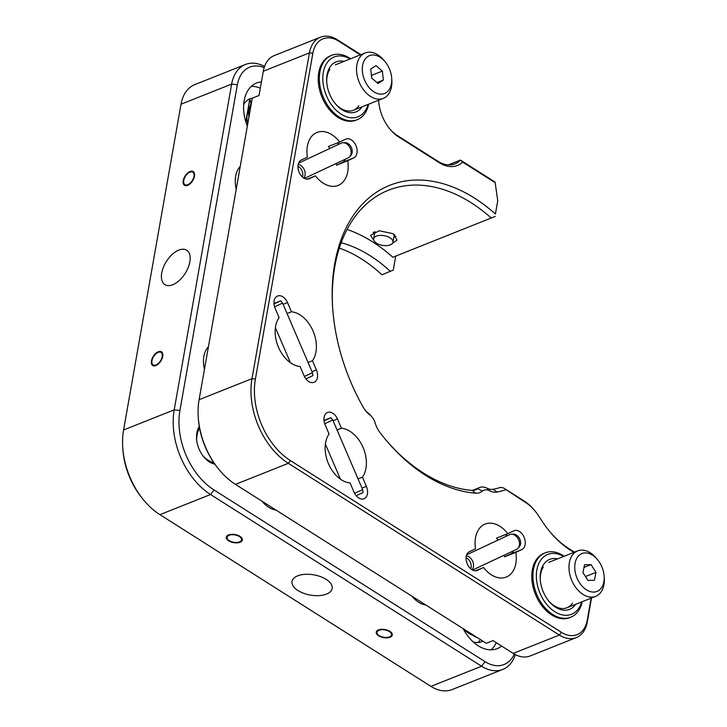 <?xml version="1.0" encoding="UTF-8"?>
<svg xmlns="http://www.w3.org/2000/svg" width="727" height="727" viewBox="0 0 727 727"><rect width="100%" height="100%" fill="white"/><g stroke="black" fill="none" stroke-linecap="round" stroke-linejoin="round"><path stroke-width="1.09" d="M189.856 261.829A20.374 11.123 122.4 0 1 179.333 280.431A20.374 11.123 122.4 0 1 164.884 284.63A20.374 11.123 122.4 0 1 161.721 273.016A20.374 11.123 122.4 0 1 172.244 254.414A20.374 11.123 122.4 0 1 186.694 250.215A20.374 11.123 122.4 0 1 189.856 261.829M425.849 605.018A26.481 17.721 -111.7 0 1 411.845 596.14M378.622 635.816A8.151 4.108 -170 0 0 387.046 637.843A8.151 4.108 -170 0 0 392.271 634.998A8.151 4.108 -170 0 0 389.872 631.345A8.151 4.108 -170 0 0 381.448 629.318A8.151 4.108 -170 0 0 376.222 632.163A8.151 4.108 -170 0 0 378.622 635.816M326.169 579.374A20.374 10.269 10 0 1 332.166 588.506A20.374 10.269 10 0 1 319.098 595.613A20.374 10.269 10 0 1 298.034 590.56A20.374 10.269 10 0 1 292.045 581.427A20.374 10.269 10 0 1 305.113 574.312A20.374 10.269 10 0 1 326.169 579.374M228.705 540.824A8.151 4.108 -170 0 0 237.129 542.851A8.151 4.108 -170 0 0 242.355 540.007A8.151 4.108 -170 0 0 239.955 536.353A8.151 4.108 -170 0 0 231.531 534.327A8.151 4.108 -170 0 0 226.306 537.171A8.151 4.108 -170 0 0 228.705 540.824M275.933 510.018A26.481 17.721 -111.7 0 1 261.92 501.148M463.181 628.673A36.668 24.536 68.3 0 0 497.241 648.648A36.668 24.536 68.3 0 0 501.63 646.067M491.188 649.838A36.668 24.536 68.3 0 0 496.232 642.65M482.828 641.114A24.445 16.357 -111.7 0 1 481.465 641.768A24.445 16.357 -111.7 0 1 473.186 641.923M261.411 81.897A36.668 24.536 68.3 0 0 256.567 83.014A36.668 24.536 68.3 0 0 244.172 100.653A36.668 24.536 68.3 0 0 247.325 126.171M240.228 166.428A26.481 17.721 68.3 0 0 235.666 176.17A26.481 17.721 68.3 0 0 236.22 189.147M183.231 180.669A8.151 4.453 -57.6 0 0 184.504 185.312A8.151 4.453 -57.6 0 0 190.283 183.64A8.151 4.453 -57.6 0 0 194.491 176.198A8.151 4.453 -57.6 0 0 193.228 171.554A8.151 4.453 -57.6 0 0 187.448 173.226A8.151 4.453 -57.6 0 0 183.231 180.669M208.449 346.643A26.481 17.721 68.3 0 0 203.887 356.384A26.481 17.721 68.3 0 0 204.441 369.361M151.461 360.883A8.151 4.453 -57.6 0 0 152.725 365.527A8.151 4.453 -57.6 0 0 158.504 363.854A8.151 4.453 -57.6 0 0 162.712 356.412A8.151 4.453 -57.6 0 0 161.449 351.768A8.151 4.453 -57.6 0 0 155.669 353.44A8.151 4.453 -57.6 0 0 151.461 360.883M199.28 426.431A22.346 14.958 68.3 0 0 196.863 432.838A22.346 14.958 68.3 0 0 196.572 438.808A22.346 14.958 68.3 0 0 203.76 456.874A22.346 14.958 68.3 0 0 214.819 464.135M245.79 121.763L249.824 98.854A24.445 16.357 -111.7 0 0 243.709 104.434A24.445 16.357 -111.7 0 1 249.834 98.854A24.445 16.357 -111.7 0 1 252.26 98.2L199.098 399.696A65.194 43.62 68.3 0 0 198.244 417.089A65.194 43.62 68.3 0 0 219.209 469.787A65.194 43.62 68.3 0 0 235.448 484.373L486.272 643.295L493.024 640.614L513.207 653.4L559.345 635.044L288.337 463.326A65.194 43.62 -111.7 0 1 251.987 378.649L309.429 52.88A32.597 21.81 -111.7 0 1 320.443 37.204A32.597 21.81 -111.7 0 1 337.383 39.767L360.447 54.38A32.597 21.81 -111.7 0 1 360.892 54.67M260.293 88.212A36.668 24.536 68.3 0 0 251.36 86.313M515.343 654.627A40.739 27.262 -111.7 0 1 502.748 669.431A40.739 27.262 -111.7 0 1 481.574 666.232L210.566 494.514A65.194 43.62 -111.7 0 1 174.216 409.837L231.659 84.068A40.739 27.262 -111.7 0 1 245.435 64.476A40.739 27.262 -111.7 0 1 264.546 66.475M245.435 64.476L194.791 84.623A40.739 27.262 68.3 0 0 181.023 104.215L123.581 429.984A65.194 43.62 68.3 0 0 122.727 447.378A65.194 43.62 68.3 0 0 143.692 500.085A65.194 43.62 68.3 0 0 159.931 514.661L430.938 686.379A40.739 27.262 68.3 0 0 452.103 689.578L502.748 669.431M264.165 67.62A36.668 24.536 68.3 0 0 237.356 84.768L179.914 410.546A61.113 40.894 68.3 0 0 213.992 489.934L485 661.643A36.668 24.536 68.3 0 0 514.298 654.064M143.692 500.085L142.51 498.649A61.113 40.894 -111.7 0 1 122.854 449.231L122.727 447.378M374.051 240.737L370.561 235.348L379.167 230.759L393.143 233.694L397.042 240.019L390.953 244.554M315.418 175.879A28.517 19.084 68.3 0 0 323.279 183.204A28.517 19.084 68.3 0 0 338.1 185.44A28.517 19.084 68.3 0 0 347.724 160.722L353.804 157.868A10.187 6.816 68.3 0 0 356.048 145.809A10.187 6.816 68.3 0 0 346.025 139.048A10.187 6.816 68.3 0 0 345.77 139.157L339.691 142.01A28.517 19.084 68.3 0 0 331.83 134.686A28.517 19.084 68.3 0 0 317.008 132.441A28.517 19.084 68.3 0 0 307.385 157.168L301.305 160.022A10.187 6.816 68.3 0 0 298.07 168.473A10.187 6.816 68.3 0 0 303.786 178.033A10.187 6.816 68.3 0 0 309.084 178.842A10.187 6.816 68.3 0 0 309.329 178.733L315.418 175.879L307.148 179.16M339.336 248.107A142.601 95.419 -111.7 0 1 361.719 259.085A142.601 95.419 -111.7 0 1 381.966 274.788L393.262 270.09L395.733 256.113M384.429 438.19A158.904 106.324 68.3 0 0 423.405 473.013A158.904 106.324 68.3 0 0 472.168 490.389A16.294 10.905 68.3 0 0 475.64 489.889A16.294 10.905 68.3 0 0 477.63 488.708A16.294 10.905 -111.7 0 1 479.62 487.517A16.294 10.905 -111.7 0 1 487.035 488.199A16.294 10.905 68.3 0 0 493.133 489.262A158.904 106.324 68.3 0 0 500.749 487.344L503.666 488.035L524.194 501.039A40.739 27.262 -111.7 0 1 534.336 510.154L535.054 511.008A38.295 25.627 68.3 0 0 525.512 502.448L503.666 488.035M505.619 489.844A162.975 109.05 -111.7 0 1 497.132 492.025A20.374 13.631 -111.7 0 1 489.498 490.698A12.223 8.179 68.3 0 0 482.446 491.079A20.374 13.631 -111.7 0 1 475.622 493.179A162.975 109.05 -111.7 0 1 425.604 475.358A162.975 109.05 -111.7 0 1 385.019 438.908A162.975 109.05 -111.7 0 1 379.994 432.583A20.374 13.631 -111.7 0 1 375.205 423.123A12.223 8.179 68.3 0 0 371.96 416.971A12.223 8.179 68.3 0 0 369.689 414.781A20.374 13.631 -111.7 0 1 365.908 411.118A20.374 13.631 -111.7 0 1 363.182 407.147A162.975 109.05 -111.7 0 1 332.602 307.148A162.975 109.05 -111.7 0 1 495.405 214.02L497.75 200.725L495.169 182.695L462.69 162.121A35.041 23.446 -111.7 0 1 439.299 162.712L398.641 136.949A35.041 23.446 -111.7 0 1 389.917 129.106A35.041 23.446 -111.7 0 1 378.649 100.78A35.041 23.446 -111.7 0 1 378.613 100.244A32.597 21.81 68.3 0 0 378.685 101.353M341.436 428.221L337.482 419.016A10.187 6.816 68.3 0 0 327.541 412.445A10.187 6.816 68.3 0 0 325.123 424.804L329.077 434.019A28.517 19.084 -111.7 0 0 341.481 479.847A28.517 19.084 -111.7 0 0 350.087 482.955L354.04 492.17A10.187 6.816 68.3 0 0 358.693 497.931A10.187 6.816 68.3 0 0 363.982 498.74A10.187 6.816 68.3 0 0 366.399 486.372L362.437 477.166A28.517 19.084 -111.7 0 0 350.041 431.329A28.517 19.084 -111.7 0 0 341.436 428.221L337.046 429.975M308.066 362.473L312.456 360.728L316.409 369.943A10.187 6.816 -111.7 0 1 314 382.302A10.187 6.816 -111.7 0 1 308.711 381.502A10.187 6.816 -111.7 0 1 304.059 375.732L300.106 366.526A28.517 19.084 68.3 0 1 291.5 363.418A28.517 19.084 68.3 0 1 279.095 317.59L275.142 308.375A10.187 6.816 -111.7 0 1 277.55 296.016A10.187 6.816 -111.7 0 1 287.492 302.577L291.454 311.792L287.056 313.537M306.285 378.712A10.187 6.816 -111.7 0 1 306.34 379.421M312.456 360.728A28.517 19.084 68.3 0 0 300.051 314.9A28.517 19.084 68.3 0 0 291.454 311.792M504.293 555.146A28.517 19.084 -111.7 0 1 504.593 556.837L515.852 552.366A28.517 19.084 -111.7 0 1 506.219 577.084A28.517 19.084 -111.7 0 1 491.397 574.839A28.517 19.084 -111.7 0 1 483.537 567.514L475.276 570.804M483.537 567.514L477.457 570.368A10.187 6.816 -111.7 0 1 477.203 570.477A10.187 6.816 -111.7 0 1 471.914 569.677A10.187 6.816 -111.7 0 1 466.198 560.108A10.187 6.816 -111.7 0 1 469.424 551.657L475.503 548.803A28.517 19.084 -111.7 0 1 485.136 524.085A28.517 19.084 -111.7 0 1 499.958 526.321A28.517 19.084 -111.7 0 1 507.819 533.645L496.559 538.125A28.517 19.084 -111.7 0 1 497.986 540.097M507.819 533.645L513.898 530.801A10.187 6.816 -111.7 0 1 514.153 530.692A10.187 6.816 -111.7 0 1 524.167 537.444A10.187 6.816 -111.7 0 1 521.931 549.512L515.852 552.366M504.829 534.836A10.187 6.816 -111.7 0 1 507.564 535.608M513.407 550.866A10.187 6.816 -111.7 0 1 510.681 553.983L504.593 556.837M358.047 478.911L362.437 477.166M324.342 420.288A10.187 6.816 68.3 0 0 323.951 419.806M336.165 163.502A28.517 19.084 68.3 0 1 336.474 165.202L342.553 162.348A10.187 6.816 68.3 0 0 345.28 159.231M339.436 143.964A10.187 6.816 68.3 0 0 336.701 143.201M329.867 148.462A28.517 19.084 68.3 0 0 328.44 146.49L339.691 142.01M252.26 98.181L259.012 95.491L263.292 71.237A32.597 21.81 -111.7 0 1 274.306 55.561L320.443 37.204M389.554 128.67A32.597 21.81 68.3 0 0 397.315 135.54L437.981 161.303A32.597 21.81 68.3 0 0 454.911 163.866A32.597 21.81 68.3 0 0 460.4 160.094L462.69 162.121M497.75 200.725L495.405 214.02M448.341 164.893L460.4 160.094L494.996 182.014L495.169 182.695M360.347 54.888L338.7 41.175A30.152 20.174 68.3 0 0 312.846 53.307L255.404 379.076A62.749 41.984 68.3 0 0 290.391 460.582L561.398 632.299A30.152 20.174 68.3 0 0 587.252 620.167L591.142 598.139M591.514 597.994L587.298 621.93A32.597 21.81 -111.7 0 1 576.284 637.606L530.137 655.963A32.597 21.81 -111.7 0 1 513.207 653.4M576.284 637.606A32.597 21.81 -111.7 0 1 559.345 635.044L561.398 632.299M549.339 531.073A81.488 54.525 68.3 0 0 569.277 548.876L574.012 551.866A32.597 21.81 -111.7 0 1 574.457 552.156M365.29 410.346A16.294 10.905 68.3 0 0 367.744 412.609A16.294 10.905 -111.7 0 1 370.77 415.544L371.96 416.971M341.19 242.718A142.601 95.419 -111.7 0 1 390.408 271.425M495.187 216.41L392.853 257.258A158.904 106.324 68.3 0 0 347.079 229.432M491.325 218.082A158.904 106.324 68.3 0 0 388.5 190.21A158.904 106.324 68.3 0 0 332.666 308.084M573.912 552.375L570.604 550.284A83.932 56.161 -111.7 0 1 549.703 531.51A83.932 56.161 -111.7 0 1 542.587 521.895L538.289 515.398A38.295 25.627 68.3 0 0 535.054 511.008M219.209 469.787L218.5 468.933A62.749 41.984 -111.7 0 1 198.317 418.198L198.244 417.089M356.63 119.937A34.632 23.173 -111.7 0 1 338.073 117.447A34.632 23.173 -111.7 0 1 318.508 83.823A34.632 23.173 -111.7 0 1 331.039 55.597M570.195 617.423A34.632 23.173 -111.7 0 1 551.639 614.933A34.632 23.173 -111.7 0 1 532.064 581.309A34.632 23.173 -111.7 0 1 544.596 553.083M336.474 165.202L347.724 160.722M480.411 639.587A24.445 16.357 -111.7 0 1 477.866 642.55M249.824 98.854L251.033 103.843M391.262 244.381A9.778 4.925 -170 0 0 392.934 242.209A9.778 4.925 -170 0 0 386.582 236.248A9.778 4.925 -170 0 0 375.35 236.638A9.778 4.925 -170 0 0 373.678 238.81A9.778 4.925 -170 0 0 380.021 244.772A9.778 4.925 -170 0 0 391.262 244.381M392.934 242.209L394.161 235.275A9.778 4.925 -170 0 0 394.161 234.412M374.968 231.586A9.778 4.925 -170 0 0 374.896 231.877L373.678 238.81M394.597 234.766A10.187 5.134 10 0 1 393.907 236.693M374.65 233.294A10.187 5.134 10 0 1 374.505 231.749M575.648 604.301A26.89 17.993 -111.7 0 1 548.912 601.22A26.89 17.993 -111.7 0 1 540.27 579.483A26.89 17.993 -111.7 0 1 543.587 564.497A26.89 17.993 -111.7 0 1 557.573 558.872M543.36 566.978A24.445 16.357 68.3 0 0 540.306 580.046M548.558 600.775A24.445 16.357 68.3 0 0 572.558 603.083M563.625 556.464A32.188 21.537 68.3 0 0 540.425 560.59A32.188 21.537 68.3 0 0 546.513 604.182A32.188 21.537 68.3 0 0 578.865 608.126A32.188 21.537 68.3 0 0 581.7 601.892M582.245 601.674A34.632 23.173 -111.7 0 1 578.637 610.607A34.632 23.173 -111.7 0 1 570.759 617.214A34.632 23.173 -111.7 0 1 539.698 600.338A34.632 23.173 -111.7 0 1 537.28 559.454A34.632 23.173 -111.7 0 1 545.159 552.856A34.632 23.173 -111.7 0 1 564.17 556.246M362.082 106.814A26.89 17.993 -111.7 0 1 362.001 106.942A26.89 17.993 -111.7 0 1 335.356 103.734A26.89 17.993 -111.7 0 1 326.705 81.987A26.89 17.993 -111.7 0 1 330.167 66.802A26.89 17.993 -111.7 0 1 344.016 61.386M329.922 69.301A24.445 16.357 68.3 0 0 326.75 82.56M334.993 103.289A24.445 16.357 68.3 0 0 358.865 105.788M350.069 58.978A32.188 21.537 68.3 0 0 327.032 62.849A32.188 21.537 68.3 0 0 332.702 106.387A32.188 21.537 68.3 0 0 365.136 110.895A32.188 21.537 68.3 0 0 368.135 104.406M368.68 104.188A34.632 23.173 -111.7 0 1 364.899 113.385A34.632 23.173 -111.7 0 1 357.193 119.719A34.632 23.173 -111.7 0 1 326.023 102.661A34.632 23.173 -111.7 0 1 323.897 61.704A34.632 23.173 -111.7 0 1 331.594 55.361A34.632 23.173 -111.7 0 1 350.614 58.76M390.735 86.449A20.374 13.631 68.3 0 0 391.708 78.262A20.374 13.631 68.3 0 0 385.156 61.786A20.374 13.631 68.3 0 0 363.327 62.667A20.374 13.631 68.3 0 0 371.615 90.13A20.374 13.631 68.3 0 0 390.735 86.449M391.708 78.262L391.835 80.115A24.445 16.357 -111.7 0 1 390.663 89.948A24.445 16.357 -111.7 0 1 383.256 98.39A24.445 16.357 -111.7 0 1 362.755 88.749A24.445 16.357 -111.7 0 1 357.766 61.413A24.445 16.357 -111.7 0 1 365.181 52.962A24.445 16.357 -111.7 0 1 383.974 60.35L385.156 61.786M248.916 117.147A21.855 14.631 -111.7 0 1 249.788 106.569A21.855 14.631 -111.7 0 1 251.351 103.316M371.697 78.043L378.031 83.532L383.365 80.052L382.357 71.082L376.032 65.584L370.697 69.065L371.697 78.043M371.406 75.435L382.357 71.082M376.959 82.596L383.365 80.052M586.035 589.579A20.374 13.631 68.3 0 0 604.146 576.193A20.374 13.631 68.3 0 0 597.594 559.726A20.374 13.631 68.3 0 0 592.905 555.419A20.374 13.631 68.3 0 0 575.139 562.907A20.374 13.631 68.3 0 0 586.035 589.579M604.146 576.193L604.273 578.056A24.445 16.357 -111.7 0 1 595.695 596.331A24.445 16.357 -111.7 0 1 582.536 594.113A24.445 16.357 -111.7 0 1 569.168 570.668A24.445 16.357 -111.7 0 1 577.62 550.902A24.445 16.357 -111.7 0 1 590.778 553.12A24.445 16.357 -111.7 0 1 596.413 558.291L597.594 559.726M477.294 637.615A21.855 14.631 -111.7 0 1 473.25 635.598A21.855 14.631 -111.7 0 1 470.187 633.108M584.526 564.715L582.945 572.603L587.879 580.382L594.404 580.273L595.995 572.385L591.051 564.606L584.526 564.715M583.99 567.414L591.051 564.606M585.462 576.575L595.995 572.385M297.952 166.365A7.388 5.48 64.9 0 1 302.496 176.697A7.388 5.48 64.9 0 1 302.405 176.97M298.197 164.357A8.151 6.052 64.9 0 1 304.795 176.279A8.151 6.052 64.9 0 1 303.859 178.079M298.57 163.139L341.181 143.146A8.151 6.052 64.9 0 1 342.962 142.719A8.151 6.052 64.9 0 1 349.396 146.654A8.151 6.052 64.9 0 1 350.75 154.724A8.151 6.052 64.9 0 1 349.578 156.805A8.151 6.052 64.9 0 1 348.106 157.904L304.413 178.397M342.962 142.719L344.852 142.637A7.388 5.48 64.9 0 1 350.678 146.209A7.388 5.48 64.9 0 1 351.913 153.515A7.388 5.48 64.9 0 1 350.841 155.405L349.578 156.805M323.988 420.433L330.939 417.689L324.042 420.897M330.939 417.689L332.766 420.015L324.715 423.732M332.766 420.015L362.646 489.616L354.603 493.333M362.646 489.625L363.073 492.542L356.212 495.723M273.97 303.468L280.758 300.796L274.006 303.931M280.758 300.796L282.585 303.114L274.57 306.812M282.585 303.114L312.465 372.715L304.386 376.45M312.465 372.724L312.892 375.641L305.894 378.876M466.089 557.773A7.388 5.48 64.9 0 1 470.678 568.75M466.361 555.837A8.151 6.052 64.9 0 1 472.641 561.226A8.151 6.052 64.9 0 1 472.396 569.395A8.151 6.052 64.9 0 1 472.087 569.786M466.698 554.774L509.572 534.663A8.151 6.052 64.9 0 1 511.354 534.236A8.151 6.052 64.9 0 1 518.333 539.116A8.151 6.052 64.9 0 1 518.351 547.84A8.151 6.052 64.9 0 1 517.96 548.322A8.151 6.052 64.9 0 1 516.488 549.421L472.541 570.041M511.354 534.236L513.244 534.154A7.388 5.48 64.9 0 1 519.56 538.58A7.388 5.48 64.9 0 1 519.578 546.486A7.388 5.48 64.9 0 1 519.232 546.922L517.96 548.322M183.758 180.46A7.388 4.035 122.4 0 1 192.155 171.917A7.388 4.035 122.4 0 1 193.964 176.407A7.388 4.035 122.4 0 1 189.702 183.531A7.388 4.035 122.4 0 1 184.376 184.195A7.388 4.035 122.4 0 1 183.758 180.46M151.988 360.674A7.388 4.035 122.4 0 1 160.385 352.132A7.388 4.035 122.4 0 1 162.185 356.621A7.388 4.035 122.4 0 1 157.923 363.745A7.388 4.035 122.4 0 1 152.597 364.409A7.388 4.035 122.4 0 1 151.988 360.674M379.149 635.607A7.388 3.726 -170 0 0 386.237 637.461A7.388 3.726 -170 0 0 391.335 635.425A7.388 3.726 -170 0 0 389.345 631.554A7.388 3.726 -170 0 0 381.184 629.764A7.388 3.726 -170 0 0 376.968 632.89A7.388 3.726 -170 0 0 379.149 635.607M229.232 540.615A7.388 3.726 -170 0 0 236.32 542.469A7.388 3.726 -170 0 0 241.409 540.434A7.388 3.726 -170 0 0 239.428 536.562A7.388 3.726 -170 0 0 231.268 534.772A7.388 3.726 -170 0 0 227.051 537.898A7.388 3.726 -170 0 0 229.232 540.615M213.992 489.934L210.566 494.514L159.931 514.661M123.581 429.984L174.216 409.837L179.914 410.546M430.938 686.379L481.574 666.232L485 661.643M181.023 104.215L231.659 84.068L237.356 84.768M475.622 493.179L472.168 490.389M308.83 178.933L309.329 178.733M362.001 488.117L366.399 486.372M312.019 371.688L316.409 369.943M476.948 570.568L477.457 570.368M510.681 553.983L521.931 549.512M283.103 304.322L287.492 302.577M333.084 420.76L337.482 419.016M342.553 162.348L353.804 157.868M312.846 53.307L309.429 52.88L263.292 71.237M437.981 161.303L439.299 162.712M397.315 135.54L398.641 136.949M337.383 39.767L338.7 41.175M199.098 399.696L251.987 378.649L255.404 379.076M489.498 490.698L487.035 488.199M497.132 492.025L493.133 489.262M482.446 491.079L477.63 488.708L473.377 490.398M369.689 414.781L367.744 412.609M524.194 501.039L525.512 502.448M569.277 548.876L570.604 550.284M587.298 621.93L587.252 620.167M235.448 484.373L288.337 463.326L290.391 460.582M479.62 487.517L472.377 490.407M393.816 237.184L395.942 236.193M374.559 233.785L373.142 232.367M545.159 552.856L544.032 553.302M570.759 617.214L569.632 617.659M331.594 55.361L330.467 55.815M357.193 119.719L356.076 120.173M335.356 64.83L365.181 52.962M353.431 110.259L383.256 98.39M249.116 109.032A20.374 20.374 0 0 0 247.734 123.854M566.996 607.745L595.695 596.331M548.921 562.316L577.62 550.902M464.208 629.318A20.374 20.374 0 0 0 472.832 635.307M199.561 427.985A24.445 24.445 0 0 0 196.681 440.008M203.015 455.929A24.445 24.445 0 0 0 213.947 462.872M325.378 444.115L340.409 479.129M275.397 327.686L290.427 362.7M192.155 171.917L194.045 172.399M184.376 184.195L185.621 185.694M160.385 352.132L162.266 352.613M152.597 364.409L153.842 365.908M391.335 635.425L392.162 633.826M376.968 632.89L376.731 631.109M241.409 540.434L242.245 538.834M227.051 537.898L226.815 536.117"/></g></svg>
